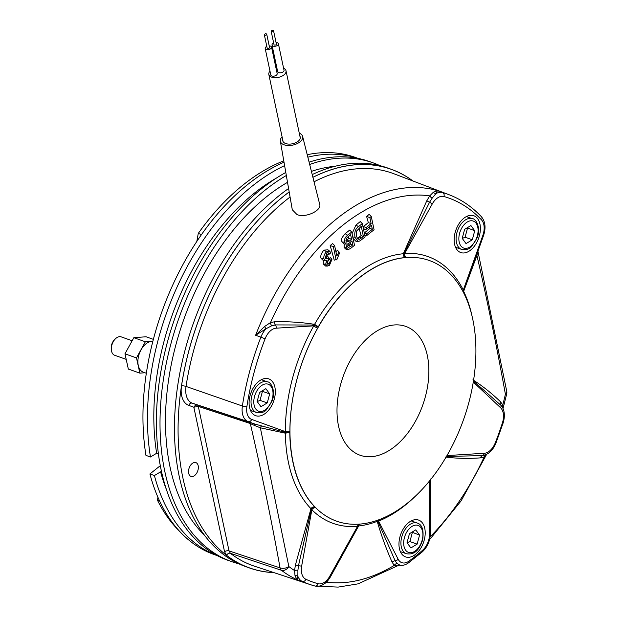 <?xml version="1.0" encoding="UTF-8"?>
<svg xmlns="http://www.w3.org/2000/svg" width="618" height="618" viewBox="0 0 618 618"><rect width="100%" height="100%" fill="white"/><g stroke="black" fill="none" stroke-linecap="round" stroke-linejoin="round"><path stroke-width="0.93" d="M264.512 35.025A1.221 0.672 168 0 1 264.342 34.778A1.221 0.672 168 0 1 265.4 33.859A1.221 0.672 168 0 1 266.737 34.268A1.221 0.672 168 0 1 265.933 35.11A1.221 0.672 168 0 1 264.512 35.025M266.737 34.268L269.548 47.532A1.221 0.672 168 0 1 268.745 48.374A1.221 0.672 168 0 1 267.331 48.289A1.221 0.672 168 0 1 267.161 48.034L264.342 34.778M271.364 31.657A1.221 0.672 168 0 1 271.194 31.41A1.221 0.672 168 0 1 272.252 30.491A1.221 0.672 168 0 1 273.581 30.9A1.221 0.672 168 0 1 272.777 31.742A1.221 0.672 168 0 1 271.364 31.657M273.581 30.9L276.401 44.164A1.221 0.672 168 0 1 275.597 45.006A1.221 0.672 168 0 1 274.183 44.921A1.221 0.672 168 0 1 274.013 44.666L271.194 31.41M269.201 45.894A3.252 1.8 168 0 1 271.541 47.107A3.252 1.8 168 0 1 269.402 49.363A3.252 1.8 168 0 1 265.616 49.131A3.252 1.8 168 0 1 265.176 48.459A3.252 1.8 168 0 1 266.814 46.404M271.541 47.107L277.181 73.627A3.252 1.8 168 0 1 275.041 75.883A3.252 1.8 168 0 1 271.256 75.651A3.252 1.8 168 0 1 270.808 74.979L265.176 48.459M276.053 42.526A3.252 1.8 168 0 1 278.394 43.739A3.252 1.8 168 0 1 276.254 45.995A3.252 1.8 168 0 1 272.468 45.763A3.252 1.8 168 0 1 272.02 45.091A3.252 1.8 168 0 1 273.666 43.036M278.394 43.739L284.025 70.259A3.252 1.8 168 0 1 281.885 72.515A3.252 1.8 168 0 1 278.108 72.283A3.252 1.8 168 0 1 277.66 71.611L272.02 45.091M269.996 71.163A8.791 4.859 -12 0 0 268.822 74.446A8.791 4.859 -12 0 0 281.908 76.184A8.791 4.859 -12 0 0 286.018 70.792A8.791 4.859 -12 0 0 283.608 68.266M276.849 67.779A8.791 4.859 -12 0 0 275.976 67.965M146.335 373.249L143.322 372.183A16.114 9.965 -70.5 0 1 138.687 355.705A16.114 9.965 -70.5 0 1 151.441 341.468A16.114 9.965 -70.5 0 1 152.824 341.507M152.893 341.206L145.354 341.769L136.485 357.907L139.846 373.133L128.328 369.046L124.967 353.813L133.836 337.683L146.064 336.771L153.372 339.367M133.836 337.683L145.354 341.769M124.967 353.813L136.485 357.907M139.846 373.133L144.944 372.754M464.636 229.348L470.901 225.539L474.732 230.761L472.306 239.784L466.042 243.6L462.202 238.378L464.636 229.348M474.732 230.761L467.146 227.818M462.264 238.455L465.076 237.219L472.306 239.784M465.076 237.219L467.502 228.189M125.732 359.205L114.639 355.265A9.764 6.041 -70.5 0 1 112.685 353.766A9.764 6.041 -70.5 0 1 111.402 350.143A9.764 6.041 -70.5 0 1 115.427 338.803A9.764 6.041 -70.5 0 1 121.167 336.864L131.85 340.649M115.427 338.803L114.454 339.761A7.771 4.805 109.5 0 0 111.255 348.784L111.402 350.143M260.989 406.729L257.15 401.515L259.575 392.484L265.84 388.676L269.68 393.898L267.246 402.921L260.989 406.729M257.204 401.592L260.024 400.356L262.449 391.325L269.68 393.898M260.024 400.356L267.246 402.921M282.086 136.825A11.394 6.304 -12 0 0 280.348 141.167L292.299 209.78L296.995 214.577C305.802 218.278 321.963 210.359 319.684 204.257L302.627 136.431A11.394 6.304 -12 0 0 299.274 133.171M192.252 463.461A7.323 4.535 -70.5 0 1 195.883 462.604A7.323 4.535 -70.5 0 1 197.706 471.016A7.323 4.535 -70.5 0 1 190.985 476.401A7.323 4.535 -70.5 0 1 188.675 473.288A7.323 4.535 -70.5 0 1 192.252 463.461M258.795 416.099A19.529 12.082 -70.5 0 1 255.674 415.682A19.529 12.082 -70.5 0 1 250.074 395.636A19.529 12.082 -70.5 0 1 265.624 378.448A19.529 12.082 -70.5 0 1 268.737 378.873A19.529 12.082 -70.5 0 1 274.338 398.919A19.529 12.082 -70.5 0 1 258.795 416.099M457.992 225.408A19.529 12.082 -70.5 0 1 473.797 215.736A19.529 12.082 -70.5 0 1 476.54 242.874A19.529 12.082 -70.5 0 1 460.734 252.546A19.529 12.082 -70.5 0 1 457.992 225.408M238.803 563.778A211.565 130.908 -70.5 0 1 231.449 561.553L227.833 560.271A211.565 130.908 -70.5 0 1 159.66 379.089A211.565 130.908 -70.5 0 1 285.794 172.453M309.1 162.163A211.565 130.908 -70.5 0 1 369.348 161.514L372.963 162.797A211.565 130.908 -70.5 0 1 380.07 165.701M424.775 528.39A19.529 12.082 -70.5 0 1 420.085 549.294A19.529 12.082 -70.5 0 1 405.555 556.888A19.529 12.082 -70.5 0 1 399.406 548.575A19.529 12.082 -70.5 0 1 404.087 527.672A19.529 12.082 -70.5 0 1 418.618 520.078A19.529 12.082 -70.5 0 1 424.775 528.39M433.38 192.206A3.252 2.735 -146.1 0 0 435.906 193.619L437.444 190.614L433.38 192.206L429.742 195.867L426.837 200.68L403.307 253.751A3.252 2.457 -95.1 0 0 405.215 257.551L406.528 257.505A138.332 85.593 -70.5 0 1 429.193 260.456A138.332 85.593 -70.5 0 1 463.817 293.187A138.332 85.593 109.5 0 1 473.172 382.712A138.332 85.593 -70.5 0 1 447.324 454.956A138.332 85.593 109.5 0 1 430.87 479.29A138.332 85.593 -70.5 0 1 381.028 518.935A138.332 85.593 109.5 0 1 360.487 524.041A138.332 85.593 -70.5 0 1 336.663 521.183A138.332 85.593 -70.5 0 1 315.844 507.872L314.871 506.976A3.252 2.441 -44.1 0 0 310.962 508.691L295.381 565.146L294.577 570.553L295.018 575.76L297.08 579.73L297.861 576.293A3.252 2.711 6.1 0 0 295.018 575.76M471.163 270.151L463.376 291.063L463.307 290.035A141.584 87.609 109.5 0 0 404.674 253.511A3.252 2.472 85.9 0 0 406.528 257.505A138.332 85.593 109.5 0 0 302.758 360.835A138.332 85.593 109.5 0 0 315.844 507.872A3.252 2.457 134.9 0 0 311.858 509.773A141.584 87.609 109.5 0 0 357.544 526.32A3.252 2.457 84.9 0 1 358.919 524.164M394.771 446.513A68.351 42.294 -70.5 0 1 360.07 455.234A68.351 42.294 -70.5 0 1 343.075 376.679A68.351 42.294 -70.5 0 1 405.794 326.404A68.351 42.294 -70.5 0 1 428.49 379.375A68.351 42.294 -70.5 0 1 394.771 446.513M231.449 561.553A211.565 130.908 -70.5 0 1 162.951 382.581A211.565 130.908 -70.5 0 1 286.327 175.497M309.688 164.488A211.565 130.908 -70.5 0 1 372.963 162.797M204.288 535.034A203.422 125.871 -70.5 0 1 173.527 354.199A203.422 125.871 -70.5 0 1 287.517 182.333M311.418 171.387A203.422 125.871 -70.5 0 1 335.165 166.265M289.193 191.943A211.565 130.908 109.5 0 0 283.639 196.2A211.565 130.908 109.5 0 0 179.266 404.025A211.565 130.908 109.5 0 0 249.517 567.965L245.91 566.683A211.565 130.908 -70.5 0 1 176.284 396.509A211.565 130.908 -70.5 0 1 288.591 188.49M312.221 174.577A211.565 130.908 -70.5 0 1 387.424 167.926L391.039 169.208A211.565 130.908 109.5 0 0 312.901 177.289M412.994 181.012A211.565 130.908 109.5 0 0 391.039 169.208M249.517 567.965A211.565 130.908 109.5 0 0 274.013 572.647M328.869 258.579L330.491 257.745L331.966 259.282L329.51 265.253L327.509 266.072L325.686 264.28L326.574 260.433L325.609 260.68L323.909 258.733C323.531 256.076 324.419 253.751 326.59 251.758L329.819 251.317L330.738 252.824L329.487 254.068L327.996 252.638L326.868 253.11L325.277 257.606L325.902 258.795L327.895 258.54L328.768 257.629L328.93 259.166L327.03 263.245L327.525 264.18L329.201 263.94L330.607 260.024L328.127 258.965M328.768 257.629L327.03 255.551L325.238 257.397M329.487 254.068L327.038 254.338L326.536 253.395M325.678 266.064L323.26 263.948L323.453 260.665L321.074 258.347C320.248 256.03 321.198 253.287 323.917 250.128L327.965 249.834M330.607 260.024L331.966 259.282M326.984 262.936L328.243 259.753M336.014 252.159L337.351 250.089L339.012 251.966L339.344 253.542L336.995 259.297L334.245 260.17L330.166 245.524L332.623 243.6L334.624 245.624L336.833 255.991L339.012 251.966M336.161 259.962L333.326 246.652L330.166 245.524M333.326 246.652L334.624 245.624M350.669 246.528L348.173 247.509L347.664 246.551L348.343 243.878L351.928 240.85L352.785 244.852L350.669 246.528L348.853 245.416L347.617 246.288M349.155 241.221L346.505 242.094L345.972 241.097L347.061 237.636L350.63 234.724L351.596 239.282L349.155 241.221L347.007 239.908L345.91 240.657M346.435 249.633L344.118 247.548L344.187 244.048L346.273 244.056L344.527 242.233C344.071 239.514 345.114 237.181 347.671 235.242L351.696 232.044L354.516 245.3L350.553 248.451L348.104 249.641L346.327 247.849L347.216 243.855L346.273 244.056M344.342 244.04L341.909 241.877L341.684 239.892C340.765 239.629 341.916 237.559 345.153 233.704L349.734 230.05L351.696 232.044M350.074 242.326L350.56 244.056L348.853 245.416M350.56 244.056L352.785 244.852M348.444 236.462L348.969 238.339L347.007 239.908M348.969 238.339L351.596 239.282M364.28 233.025L369.935 228.428L372.345 229.286L371.472 225.184L366.513 229.131L364.211 229.378L363.43 226.59L368.32 222.611L366.605 216.431L369.162 214.353L371.264 216.478L374.075 229.734L366.938 235.419L365.006 235.628L364.28 233.025M366.938 235.419L366.605 233.851L364.311 233.032M366.605 233.851L372.345 229.286M368.32 222.611L371.14 223.616L369.858 217.59L366.605 216.431M369.858 217.59L371.264 216.478M366.513 229.131L366.173 227.563L363.43 226.59M366.173 227.563L371.14 223.616M369.935 228.428L369.479 226.767M361.167 238.177L359.305 239.336L357.752 238.981L356.439 236.138L356.594 231.062L361.244 226.281L363.392 236.408L361.167 238.177L359.313 237.042L357.598 238.115L359.305 239.336M357.104 238.154L357.598 238.115M361.484 239.753L359.56 241.066L357.814 241.344L354.995 237.25C354.222 232.252 355.389 228.714 358.494 226.636L362.31 223.6L365.13 236.856L361.484 239.753M352.059 233.728L355.937 225.076L360.294 221.561L362.31 223.6M363.392 236.408L361.105 235.589L359.313 237.042M359.012 228.057L361.105 235.589M355.983 241.329L358.255 241.399L355.983 241.329L353.032 238.309M314.415 325.029L313.766 325.856A3.221 0.68 -150.7 0 0 317.667 328.158L318.332 326.737L314.577 324.35A141.383 87.486 109.5 0 1 403.307 253.751L404.674 253.511L432.237 204.002A14.909 9.224 -70.5 0 1 443.956 196.509A203.685 126.033 -70.5 0 1 481.538 219.915A3.252 2.433 -43.2 0 0 481.499 216.833C472.005 206.736 461.183 199.359 449.016 194.709A206.945 128.05 109.5 0 0 442.604 192.577L437.444 190.614A207.069 128.119 109.5 0 0 255.613 335.273L260.881 337.15A18.161 11.24 109.5 0 1 266.034 328.753L271.82 325.717L275.342 324.921L314.415 325.029A3.221 2.41 107.6 0 1 314.577 324.35C301.561 322.295 288.251 321.43 274.655 321.769L270.468 322.596L264.589 326.505L255.613 335.273L266.034 328.753A3.221 0.518 61.1 0 1 264.589 326.505M289.201 191.989A211.503 130.869 109.5 0 0 181.522 385.848A22.727 14.059 109.5 0 0 188.776 405.393L193.836 407.223L224.558 551.766L226.574 555.335A3.252 2.503 127.6 0 1 230.383 553.303L281.406 570.26A207.069 128.119 109.5 0 0 297.08 579.73L302.318 581.461A18.161 11.24 109.5 0 1 297.861 576.293L297.907 570.337A3.252 1.352 2.5 0 0 294.577 570.553A200.95 124.342 -70.5 0 1 288.838 566.536A6.512 3.731 169.6 0 1 280.054 567.872A6.512 3.986 108.4 0 0 281.406 570.26A6.512 5.014 -52.6 0 0 288.838 566.536L260.348 427.795L285.354 433.187C288.003 432.646 289.487 432.577 289.811 432.979A3.221 1.653 8.7 0 0 285.562 432.461L255.072 424.133L197.304 405.006L195.296 405.323L193.836 407.223L198.308 406.374A3.221 1.978 108.3 0 0 197.304 405.006L192.244 403.168A19.475 12.051 -70.5 0 1 186.026 386.428A208.251 128.853 -70.5 0 1 290.081 197.018M297.907 570.337L298.479 565.671L311.449 508.846L310.962 508.691A141.383 87.486 109.5 0 1 285.354 433.187A3.221 2.341 -90 0 1 285.555 432.538M326.574 581.862A3.252 1.174 -138.7 0 0 326.706 582.195L329.966 577.675L358.641 525.964L357.544 526.32L329.78 576.2A14.909 9.224 -70.5 0 1 318.139 583.716A203.685 126.033 -70.5 0 1 305.879 579.275A14.909 9.224 -70.5 0 1 301.661 566.018L311.858 509.773L311.449 508.846A3.252 1.978 130.7 0 1 314.871 506.976A138.332 85.593 109.5 0 1 289.811 432.979L289.919 431.526A3.221 1.275 -0.2 0 0 285.369 431.627L285.562 432.461M359.576 524.118A3.252 2.812 -104.3 0 0 358.309 525.825L345.972 548.622M400.186 565.285L397.042 563.539L395.149 560.804L377.722 521.005A3.252 1.962 -10.6 0 0 377.204 521.353A141.383 87.486 109.5 0 1 358.641 525.964A3.252 2.449 83.8 0 1 359.784 524.103M324.55 583.647L326.706 582.195A200.95 124.342 -70.5 0 0 394.222 565.416L397.459 565.903L398.788 565.261M377.482 520.271A3.252 2.256 -111 0 0 377.204 521.353C381.43 535.783 386.412 549.402 392.152 562.225L394.222 565.416A3.252 2.557 -44.8 0 1 397.042 563.539M429.587 480.881L429.541 534.238A14.909 9.224 -70.5 0 1 422.596 550.267A203.685 126.033 -70.5 0 1 408.907 561.159A3.252 1.908 54.2 0 1 408.398 562.944C405.192 565.076 402.272 565.849 399.653 565.246L398.788 565.254A3.252 3.136 -101.8 0 0 397.459 565.903M408.907 561.159A14.909 9.224 -70.5 0 1 398.146 559.213L378.579 521.098L377.722 521.005A3.252 1.792 76.2 0 1 377.938 520.109M417.165 494.462A141.584 87.609 109.5 0 1 378.579 521.098A3.252 2.24 68.1 0 1 378.888 519.769M430.097 480.248L430.406 505.617M430.097 536.88L430.769 531.503L430.437 479.004M445.3 457.019C456.772 458.502 468.529 458.772 480.58 457.853L484.18 456.918L486.436 454.454M485.045 455.049A3.252 2.317 -114.9 0 0 484.18 456.918A200.95 124.342 -70.5 0 1 430.12 536.857M485.671 454.771L482.488 455.597L446.451 456.463M473.442 381.028L501.615 405.902C504.682 410.568 505.176 416.293 503.098 423.06L502.411 422.921A203.685 126.033 -70.5 0 1 495.312 442.758L495.93 443.098L503.098 423.06M502.264 406.868A3.252 2.31 154.6 0 1 502.782 404.914L500.603 401.878C491.913 393.427 482.681 386.088 472.909 379.854M502.967 408.228L502.782 404.914A200.95 124.342 -70.5 0 0 505.4 394.238A6.512 0.958 12.8 0 0 506.69 393.967A6.512 6.512 0 0 0 506.745 391.341A6.512 3.739 169.6 0 1 506.745 391.364A6.512 3.739 169.6 0 1 505.4 394.238C497.135 348.436 487.641 302.187 476.941 255.497L477.49 252.468M463.237 292.067A3.252 2.186 154.1 0 1 463.655 291.341L476.941 255.497L476.486 255.265M271.82 325.717A3.221 2.093 68.5 0 1 270.468 322.596A200.95 124.342 -70.5 0 1 429.742 195.867A3.252 1.391 37.2 0 0 432.16 198.169L435.906 193.619A18.161 11.24 109.5 0 1 442.604 192.577A3.252 2.557 -74.1 0 1 443.956 196.509M314.384 325.107A3.221 1.074 -159.2 0 0 318.332 326.737A138.332 85.593 109.5 0 1 405.215 257.551A3.252 1.985 89.8 0 1 403.778 253.936L429.556 202.248L432.16 198.169M261.916 425.81A3.221 2.41 -74.1 0 0 260.348 427.795L254.284 425.369A3.221 0.409 -71 0 1 255.072 424.133L248.189 421.638A3.252 2.557 -70.1 0 0 251.65 419.413A14.909 9.224 -70.5 0 1 246.891 406.59A203.685 126.033 -70.5 0 1 265.091 338.811A14.909 9.224 -70.5 0 1 276.146 328.181L313.766 325.856A141.553 87.586 109.5 0 0 285.369 431.627L251.65 419.413M249.301 422.179A3.221 1.978 -71.7 0 1 250.305 423.546L254.284 425.369M463.06 291.727A3.252 2.557 -15.2 0 1 463.376 291.063A3.252 0.726 -154.5 0 0 463.655 291.341A141.383 87.486 109.5 0 1 472.121 316.416M481.538 219.915A14.909 9.224 -70.5 0 1 482.82 235.504L463.307 290.035A3.252 2.202 -26.8 0 0 462.727 291.101M506.721 391.24A6.512 3.739 169.6 0 1 506.745 391.341L477.93 251.24M280.348 141.167A11.394 6.304 -12 0 0 292.824 145.083A11.394 6.304 -12 0 0 302.627 136.431M282.72 139.83A8.953 4.952 -12 0 0 282.758 140.78A8.953 4.952 -12 0 0 292.546 143.762A8.953 4.952 -12 0 0 300.271 137.057A8.953 4.952 -12 0 0 299.915 136.176M419.56 535.103L417.127 544.134L410.87 547.942L407.03 542.72L409.456 533.689L415.721 529.881L419.56 535.103L411.967 532.168M407.084 542.797L409.904 541.569L412.33 532.538M409.904 541.569L417.127 544.134M358.27 158.44L355.103 157.32A210.746 130.398 109.5 0 0 307.223 154.701M284.01 162.21A210.746 130.398 109.5 0 0 145.956 455.389L150.46 456.996L156.655 453.257L158.347 453.597M358.17 158.424A210.746 130.398 109.5 0 0 307.849 157.188M284.604 165.593A210.746 130.398 109.5 0 0 150.46 456.996M161.568 472.013L160.603 471.82L154.407 475.559A210.746 130.398 109.5 0 0 217.204 555.621M154.407 475.559L149.904 473.96A210.746 130.398 109.5 0 0 214.129 554.539L217.297 555.667M276.524 178.015A202.82 125.493 109.5 0 0 156.655 453.257M149.904 473.96L159.745 466.126L160.394 466.358M160.603 471.82A202.82 125.493 109.5 0 0 166.18 488.946M159.583 500.959L157.482 500.209A208.305 128.892 109.5 0 0 179.181 530.885M157.907 497.251L157.482 500.209M201.522 234.585L198.262 233.434L196.802 241.514M283.778 160.85A208.305 128.892 109.5 0 0 198.262 233.434M467.231 222.032A14.322 8.861 -70.5 0 1 477.359 235.806A14.322 8.861 -70.5 0 1 460.819 245.864A14.322 8.861 -70.5 0 1 467.231 222.032M465.617 219.807A16.277 10.073 109.5 0 0 456.293 235.759A16.277 10.073 109.5 0 0 461.584 249.394C466.296 250.043 469.618 249.093 471.565 246.528L477.15 237.86C481.275 227.555 475.574 218.339 472.469 218.718A16.277 10.073 109.5 0 0 465.617 219.807M255.767 409A14.322 8.861 -70.5 0 1 262.171 385.168A14.322 8.861 -70.5 0 1 272.299 398.942A14.322 8.861 -70.5 0 1 255.767 409M253.28 410.028A16.277 10.073 109.5 0 0 256.524 412.53C261.236 413.179 264.566 412.229 266.512 409.664L272.09 400.997C276.223 390.692 270.514 381.476 267.409 381.854A16.277 10.073 109.5 0 0 253.735 390.862A16.277 10.073 109.5 0 0 253.28 410.028M314.037 181.808A208.251 128.853 -70.5 0 1 393.96 173.782L449.016 194.709M181.522 385.848A3.252 0.757 -171.3 0 1 186.026 386.428L242.387 406.018A3.252 0.757 8.7 0 0 246.891 406.59M265.091 338.811L260.881 337.15A206.945 128.05 109.5 0 0 242.387 406.018A18.161 11.24 109.5 0 0 248.189 421.638L192.244 403.168A3.252 2.557 109.9 0 0 188.776 405.393M327.895 258.54L325.624 257.15M326.59 251.758L323.917 250.128M323.909 258.733L321.074 258.347M325.686 264.28L323.26 263.948M329.201 263.94L327.262 262.75M346.327 247.849L344.118 247.548M347.671 235.242L345.153 233.704M344.527 242.233L341.909 241.877M358.494 226.636L355.937 225.076M354.995 237.25L352.739 236.949M412.809 180.943A211.503 130.869 109.5 0 0 312.917 177.335M305.879 579.275A3.252 2.549 114.7 0 1 302.318 581.461A206.945 128.05 109.5 0 0 310.607 584.721L254.67 566.258A208.251 128.853 -70.5 0 1 230.383 553.303L229.039 550.924L198.308 406.374L250.305 423.546C261.545 472.106 271.464 520.217 280.054 567.872L229.039 550.924A3.252 1.8 168 0 0 224.558 551.766M226.574 555.335A211.503 130.869 109.5 0 0 273.82 572.577M329.78 576.2A3.252 0.672 29.1 0 1 330.213 576.934C325.57 584.242 320.456 587.262 314.879 586.003L310.607 584.721A206.945 128.05 109.5 0 0 314.771 585.972A3.252 2.557 105.1 0 0 314.879 586.003A3.252 2.557 105.1 0 0 318.139 583.716M295.381 565.146A3.252 0.695 -166.1 0 1 298.479 565.671A3.252 0.649 -169.7 0 0 301.661 566.018M289.919 431.526A138.332 85.593 -70.5 0 1 317.667 328.158M392.152 562.225A3.252 2.279 157.2 0 1 395.149 560.804A3.252 2.209 152.8 0 0 398.146 559.213M430.383 531.735A3.252 1.445 -178.5 0 1 430.769 531.503M480.58 457.853A3.252 2.603 87.4 0 1 482.488 455.597A3.252 2.472 86.5 0 0 484.303 453.272L446.969 455.574M473.28 382.04L500.58 407.764A3.252 2.464 -46.7 0 0 500.65 404.821A3.252 2.596 132.4 0 1 500.603 401.878M274.655 321.769A3.221 2.348 -89.7 0 0 275.342 324.921A3.252 2.472 86.5 0 1 276.146 328.181M432.237 204.002A3.252 0.672 -150.9 0 0 429.556 202.248A3.252 0.711 25.4 0 1 426.837 200.68M482.82 235.504L483.469 235.752L470.785 271.209M429.541 534.238A3.252 1.267 0.1 0 0 430.383 533.388C430.12 540.843 427.432 547.007 422.326 551.866A3.252 1.723 48.9 0 0 422.596 550.267M500.58 407.764A14.909 9.224 -70.5 0 1 502.411 422.921M495.312 442.758A14.909 9.224 -70.5 0 1 484.303 453.272M422.179 540.155A14.322 8.861 -70.5 0 1 405.647 550.205A14.322 8.861 -70.5 0 1 412.051 526.374A14.322 8.861 -70.5 0 1 422.179 540.155M417.289 523.06A16.277 10.073 109.5 0 0 402.357 535.034A16.277 10.073 109.5 0 0 406.405 553.736C416.146 555.327 419.668 547.865 422.619 540.147C424.01 530.244 422.233 524.551 417.289 523.06L411.24 520.912M300.302 138.015L286.018 70.792M283.114 141.669L268.822 74.446M472.469 218.718L466.412 216.57M461.584 249.394L455.528 247.246M267.409 381.854L261.36 379.707M256.524 412.53L250.468 410.375M327.841 249.726L329.819 251.317M323.361 260.657L325.609 260.68M325.616 266.064L327.509 266.072M346.374 249.633L348.104 249.641M347.61 545.686L346.397 547.857M318.718 586.212L338.108 587.1L358.092 583.848L398.177 565.532M430.414 503.299L430.406 504.921M429.518 539.746L461.074 500.928L486.621 454.361M503.052 408.421L506.69 393.967M471.078 270.39L470.816 271.132M347.741 545.439L330.213 576.934M430.406 503.191L430.383 533.388M408.398 562.944L422.326 551.866M495.93 443.098C493.264 449.61 489.286 453.697 483.994 455.366M483.469 235.752C486.057 228.057 485.4 221.754 481.499 216.833M406.405 553.736L400.348 551.588"/></g></svg>
